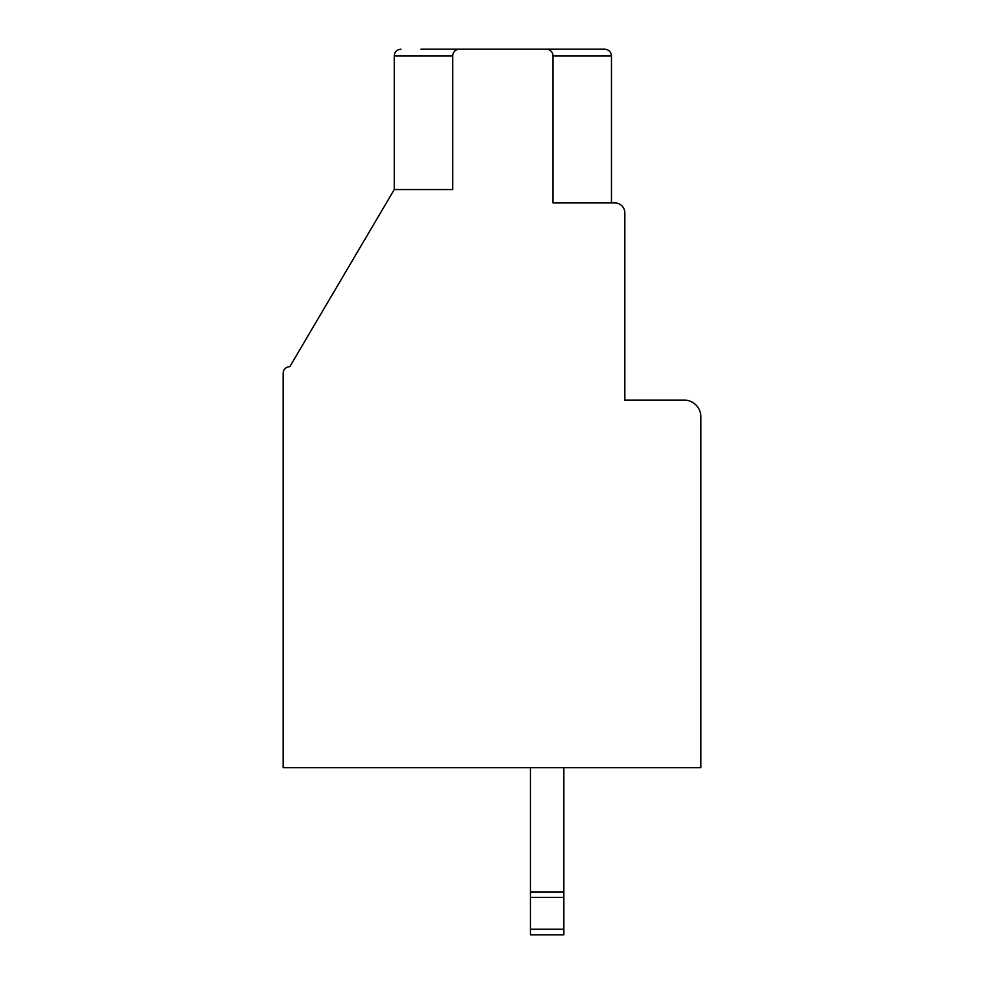 <?xml version="1.0" encoding="UTF-8"?>
<svg xmlns="http://www.w3.org/2000/svg" width="984" height="984" viewBox="0 0 984 984"><rect width="100%" height="100%" fill="white"/><g stroke="black" fill="none" stroke-linecap="round" stroke-linejoin="round"><path stroke-width="1.48" d="M420.98 49.2L459.417 49.2A6.679 6.679 0 0 0 452.738 55.879L452.738 189.555L394.252 189.555L289.813 366.675A6.679 6.679 0 0 0 283.134 373.367L283.134 767.704L700.866 767.704L700.866 416.81A16.703 16.703 0 0 0 684.163 400.094L624.84 400.094L624.84 212.95A10.024 10.024 0 0 0 614.816 202.925L552.983 202.925L552.983 188.977M552.983 202.925L552.983 55.879A6.679 6.679 0 0 0 546.304 49.2L604.791 49.2C608.887 49.63 611.113 51.857 611.47 55.879L552.983 55.879M459.417 49.2L584.742 49.2M563.857 767.704L563.857 934.8L530.438 934.8L530.438 767.704M452.738 55.879L394.252 55.879C394.609 51.857 396.835 49.63 400.931 49.2C396.835 49.63 394.609 51.857 394.252 55.879L394.252 189.555M530.438 891.934L563.857 891.934M530.438 897.42L563.857 897.42M563.857 929.216L530.438 929.216M611.47 202.925L611.47 55.879C611.113 51.857 608.887 49.63 604.791 49.2"/></g></svg>
